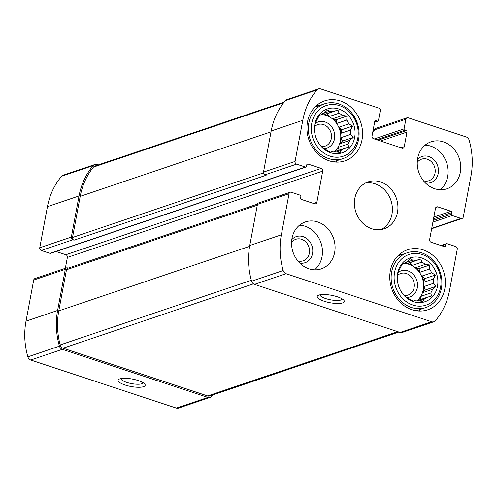 <?xml version="1.0" encoding="UTF-8"?>
<svg xmlns="http://www.w3.org/2000/svg" width="497" height="497" viewBox="0 0 497 497"><rect width="100%" height="100%" fill="white"/><g stroke="black" fill="none" stroke-linecap="round" stroke-linejoin="round"><path stroke-width="0.75" d="M402.098 264.305L404.005 263.658L402.235 264.056L400.247 268.013A20.65 17.83 71.3 0 0 398.538 271.66L397.699 273.723L397.401 277.742A20.65 17.83 71.3 0 0 397.625 282.029L397.768 282.892M405.552 262.54L412.553 260.173L410.684 258.67L407.192 261.627A20.65 17.83 71.3 0 0 404.005 263.658M406.832 263.522L409.932 262.683L412.367 265.348A20.65 17.83 -108.7 0 0 409.646 264.199A20.65 17.83 -108.7 0 0 406.832 263.522L416.362 260.304A20.65 17.83 71.3 0 0 412.553 260.173M416.809 300.871A20.65 17.83 71.3 0 0 423.102 280.911A20.65 17.83 71.3 0 0 409.118 264.379A20.65 17.83 71.3 0 0 404.179 263.516M412.367 265.348L421.897 262.13A20.65 17.83 71.3 0 1 425.314 264.385L429.837 264.988L429.538 269.007L420.008 272.232A20.65 17.83 -108.7 0 0 415.784 267.61L425.314 264.385M422.108 276.009L424.544 278.674L423.891 282.184A20.65 17.83 -108.7 0 0 422.108 276.009L431.638 272.785A20.65 17.83 71.3 0 0 429.538 269.007M423.891 282.184L433.421 278.966A20.65 17.83 71.3 0 1 433.645 283.253L435.999 286.371L432.508 289.329L422.978 292.553A20.65 17.83 -108.7 0 0 424.115 286.471L433.645 283.253M419.213 300.933L423.854 299.362A20.65 17.83 71.3 0 0 427.041 297.33L417.511 300.555A20.65 17.83 -108.7 0 0 421.263 296.2L430.793 292.981A20.65 17.83 71.3 0 0 432.508 289.329M399.936 289.329A20.65 17.83 71.3 0 0 401.508 291.988L403.868 295.106L405.732 296.61A20.65 17.83 71.3 0 0 409.149 298.865L412.914 301.083L414.684 300.691A20.65 17.83 71.3 0 0 418.493 300.822L423.015 301.424L423.854 299.362M421.667 257.943A23.129 19.973 71.3 0 0 397.737 282.737A23.129 19.973 71.3 0 0 400.023 289.502A23.129 19.973 71.3 0 0 434.08 294.715A23.129 19.973 71.3 0 0 421.667 257.943M416.362 260.304L420.791 259.012L421.897 262.13M430.793 292.981L431.471 296.038L427.041 297.33M431.638 272.785L435.403 275.003L433.421 278.966M319.279 115.379L321.186 114.732L319.416 115.13L317.434 119.087A20.65 17.83 71.3 0 0 315.719 122.734L314.881 124.797L314.582 128.816A20.65 17.83 71.3 0 0 314.806 133.103L314.949 133.966M322.733 113.614L329.735 111.247L327.871 109.744L324.373 112.701A20.65 17.83 71.3 0 0 321.186 114.732M324.013 114.596L327.113 113.757L329.548 116.422A20.65 17.83 -108.7 0 0 326.827 115.273A20.65 17.83 -108.7 0 0 324.013 114.596L333.543 111.378A20.65 17.83 71.3 0 0 329.735 111.247M333.99 151.945A20.65 17.83 71.3 0 0 340.283 131.978A20.65 17.83 71.3 0 0 326.299 115.453A20.65 17.83 71.3 0 0 321.36 114.59M329.548 116.422L339.078 113.204A20.65 17.83 71.3 0 1 342.495 115.459L347.018 116.062L346.72 120.081L337.19 123.306A20.65 17.83 -108.7 0 0 332.965 118.677L342.495 115.459M339.289 127.083L341.731 129.748L341.072 133.258A20.65 17.83 -108.7 0 0 339.289 127.083L348.819 123.859A20.65 17.83 71.3 0 0 346.72 120.081M341.072 133.258L350.602 130.04A20.65 17.83 71.3 0 1 350.826 134.327L353.187 137.445L349.689 140.403L340.159 143.627A20.65 17.83 -108.7 0 0 341.296 137.545L350.826 134.327M336.394 152.007L341.035 150.436A20.65 17.83 71.3 0 0 344.228 148.404L334.692 151.628A20.65 17.83 -108.7 0 0 338.451 147.274L347.981 144.055A20.65 17.83 71.3 0 0 349.689 140.403M317.117 140.403A20.65 17.83 71.3 0 0 318.689 143.061L321.05 146.174L322.913 147.684A20.65 17.83 71.3 0 0 326.33 149.939L330.095 152.157L331.866 151.765A20.65 17.83 71.3 0 0 335.674 151.896L340.203 152.498L341.035 150.436M338.848 109.017A23.129 19.973 71.3 0 0 314.918 133.811A23.129 19.973 71.3 0 0 317.21 140.576A23.129 19.973 71.3 0 0 351.261 145.789A23.129 19.973 71.3 0 0 338.848 109.017M333.543 111.378L337.972 110.085L339.078 113.204M347.981 144.055L348.652 147.112L344.228 148.404M348.819 123.859L352.584 126.076L350.602 130.04M423.456 180.784A11.381 9.828 71.3 0 0 428.874 180.734A11.381 9.828 71.3 0 0 435.192 169.993A11.381 9.828 71.3 0 0 427.246 159.189A11.381 9.828 71.3 0 0 421.586 159.164A11.381 9.828 71.3 0 0 417.244 162.413M321.441 146.54A11.381 9.828 71.3 0 0 325.156 146.137A11.381 9.828 71.3 0 0 331.474 135.401A11.381 9.828 71.3 0 0 323.522 124.598A11.381 9.828 71.3 0 0 317.863 124.573A11.381 9.828 71.3 0 0 314.707 126.474M297.778 260.875A11.381 9.828 71.3 0 0 303.195 260.826A11.381 9.828 71.3 0 0 309.513 250.09A11.381 9.828 71.3 0 0 301.567 239.287A11.381 9.828 71.3 0 0 295.908 239.262A11.381 9.828 71.3 0 0 291.565 242.511M404.26 295.466A11.381 9.828 71.3 0 0 407.975 295.063A11.381 9.828 71.3 0 0 414.287 284.327A11.381 9.828 71.3 0 0 406.341 273.524A11.381 9.828 71.3 0 0 400.681 273.499A11.381 9.828 71.3 0 0 397.525 275.4M451.785 212.617A1.1 0.951 -108.7 0 0 451.027 211.262L437.764 206.882A2.205 1.901 -108.7 0 0 435.478 208.342L429.632 239.573A2.205 1.901 -108.7 0 0 431.135 242.275L444.405 246.661A1.1 0.951 -108.7 0 0 445.548 245.928L445.84 244.369A1.1 0.951 -108.7 0 1 446.983 243.642L455.749 246.537A2.205 1.901 -108.7 0 1 457.252 249.239L449.561 290.36A70.22 60.628 -108.7 0 1 435.353 320.758A4.405 3.802 -108.7 0 1 433.869 321.77A4.405 3.802 -108.7 0 1 431.676 321.764L286.073 273.698A4.405 3.802 -108.7 0 1 283.178 270.517A70.22 60.628 -108.7 0 1 281.339 234.826L289.037 193.706A2.205 1.901 -108.7 0 1 291.323 192.252L300.089 195.147A1.1 0.951 -108.7 0 1 300.84 196.501L300.548 198.061A1.1 0.951 -108.7 0 0 301.3 199.415L314.57 203.795A2.205 1.901 -108.7 0 0 316.856 202.341L322.702 171.111A2.205 1.901 -108.7 0 0 321.192 168.402L307.923 164.022A1.1 0.951 -108.7 0 0 306.786 164.749L306.494 166.309A1.1 0.951 -108.7 0 1 305.351 167.035L296.585 164.147A2.205 1.901 -108.7 0 1 295.075 161.438L302.772 120.317A70.22 60.628 -108.7 0 1 316.974 89.92A4.405 3.802 -108.7 0 1 318.465 88.907A4.405 3.802 -108.7 0 1 320.658 88.913L378.764 108.097A2.205 1.901 -108.7 0 1 380.273 110.806L378.472 120.436A1.1 0.951 -108.7 0 1 377.329 121.169L375.906 120.696A1.1 0.951 -108.7 0 0 374.763 121.423L372.036 135.998A2.205 1.901 -108.7 0 0 373.539 138.706L401.974 148.094A2.205 1.901 -108.7 0 0 404.26 146.634L406.987 132.059A1.1 0.951 -108.7 0 0 406.235 130.711L404.813 130.239A1.1 0.951 -108.7 0 1 404.061 128.885L405.863 119.255L374.272 129.934A2.205 1.901 -108.7 0 1 375.465 128.475L407.049 117.795A2.205 1.901 -108.7 0 1 408.143 117.801L466.254 136.986A4.405 3.802 -108.7 0 1 469.149 140.16A70.22 60.628 -108.7 0 1 470.988 175.851L463.297 216.972A2.205 1.901 -108.7 0 1 461.011 218.425L452.245 215.53A1.1 0.951 -108.7 0 1 451.487 214.182L451.785 212.617L433.521 218.792M405.863 119.255A2.205 1.901 -108.7 0 1 407.049 117.795M433.869 321.77L402.278 332.45A4.405 3.802 -108.7 0 1 400.091 332.443L254.489 284.377A4.405 3.802 -108.7 0 1 251.594 281.196A70.22 60.628 -108.7 0 1 249.755 245.506L257.452 204.385A2.205 1.901 -108.7 0 1 258.639 202.925L290.229 192.246M337.345 296.777A13.767 3.783 -169.4 0 0 317.993 295.51A13.767 3.783 -169.4 0 0 330.064 302.723A13.767 3.783 -169.4 0 0 343.93 300.368A13.767 3.783 -169.4 0 0 337.345 296.777M296.585 164.147L264.994 174.826A2.205 1.901 -108.7 0 1 263.491 172.117L271.182 130.997A70.22 60.628 -108.7 0 1 285.39 100.599A4.405 3.802 -108.7 0 1 286.881 99.586L318.465 88.907M212.828 394.929A70.22 60.628 -108.7 0 1 211.61 396.401A4.405 3.802 -108.7 0 1 210.119 397.414A4.405 3.802 -108.7 0 1 207.932 397.407L176.342 408.087L30.746 360.014A4.405 3.802 -108.7 0 1 27.851 356.84A70.22 60.628 -108.7 0 1 26.012 321.149L33.703 280.028A2.205 1.901 -108.7 0 1 34.896 278.568L66.48 267.889A2.205 1.901 -108.7 0 1 67.58 267.895L68.201 268.1M210.119 397.414L178.535 408.093A4.405 3.802 -108.7 0 1 176.342 408.087M138.241 380.553A13.767 3.783 -169.4 0 0 118.889 379.286A13.767 3.783 -169.4 0 0 130.959 386.498A13.767 3.783 -169.4 0 0 144.826 384.144A13.767 3.783 -169.4 0 0 138.241 380.553M66.48 267.889A2.205 1.901 -108.7 0 0 65.293 269.349L57.596 310.47A70.22 60.628 -108.7 0 0 59.435 346.161A4.405 3.802 -108.7 0 0 62.33 349.335L207.932 397.407M65.337 268.274L67.368 257.427A2.205 1.901 -108.7 0 0 65.865 254.725L56.086 251.494M305.897 167.042L50.564 253.364A1.1 0.951 -108.7 0 1 50.017 253.358L41.251 250.463A2.205 1.901 -108.7 0 1 39.748 247.761L47.439 206.64A70.22 60.628 -108.7 0 1 61.647 176.242A4.405 3.802 -108.7 0 1 63.131 175.23L94.722 164.55A4.405 3.802 -108.7 0 1 96.909 164.557L98.139 164.961M94.722 164.55A4.405 3.802 -108.7 0 0 93.231 165.563A70.22 60.628 -108.7 0 0 79.029 195.961L71.332 237.081A2.205 1.901 -108.7 0 0 72.835 239.784L74.022 240.175A2.205 1.901 -108.7 0 1 72.519 237.473L80.21 196.352A70.22 60.628 -108.7 0 1 93.455 167.11A4.405 3.802 -108.7 0 1 95.002 166.023L284.172 102.071M264.994 174.826L266.181 175.217L74.022 240.175M374.272 129.934L374.03 131.233L372.856 131.63M434.62 188.717A24.782 21.396 -108.7 0 1 417.312 165.197A24.782 21.396 -108.7 0 1 431.067 141.813A24.782 21.396 -108.7 0 1 443.386 141.869A24.782 21.396 -108.7 0 1 460.694 165.389A24.782 21.396 -108.7 0 1 446.94 188.767A24.782 21.396 -108.7 0 1 434.62 188.717M308.941 268.809A24.782 21.396 -108.7 0 1 291.633 245.288A24.782 21.396 -108.7 0 1 305.388 221.91A24.782 21.396 -108.7 0 1 317.707 221.966A24.782 21.396 -108.7 0 1 335.015 245.487A24.782 21.396 -108.7 0 1 321.261 268.865A24.782 21.396 -108.7 0 1 308.941 268.809M340.358 100.947A31.665 27.341 71.3 0 0 324.616 100.879A31.665 27.341 71.3 0 0 308.854 139.632A31.665 27.341 71.3 0 0 344.899 160.873A31.665 27.341 71.3 0 0 362.475 131.003A31.665 27.341 71.3 0 0 340.358 100.947M423.177 249.873A31.665 27.341 71.3 0 0 407.434 249.805A31.665 27.341 71.3 0 0 391.673 288.558A31.665 27.341 71.3 0 0 427.718 309.805A31.665 27.341 71.3 0 0 445.287 279.929A31.665 27.341 71.3 0 0 423.177 249.873M380.547 181.914A24.782 21.396 71.3 0 0 368.227 181.859A24.782 21.396 71.3 0 0 355.895 212.194A24.782 21.396 71.3 0 0 384.1 228.819A24.782 21.396 71.3 0 0 397.855 205.435A24.782 21.396 71.3 0 0 380.547 181.914M398.861 332.039L209.84 395.941A4.405 3.802 -108.7 0 1 207.653 395.929L63.1 348.211A4.405 3.802 -108.7 0 1 60.174 344.93A70.22 60.628 -108.7 0 1 58.783 310.861L66.48 269.741A2.205 1.901 -108.7 0 1 67.667 268.281L257.527 204.093M120.877 378.59A11.381 3.131 -169.4 0 0 131.506 383.597A11.381 3.131 -169.4 0 0 143.223 382.771M319.981 294.814A11.381 3.131 -169.4 0 0 330.611 299.821A11.381 3.131 -169.4 0 0 342.327 298.995M381.267 229.533A24.782 21.396 71.3 0 0 392.152 205.634A24.782 21.396 71.3 0 0 375.024 183.784A24.782 21.396 71.3 0 0 365.537 183.014M401.769 254.626A31.665 27.341 71.3 0 0 399.445 254.377M418.592 311.01A31.665 27.341 71.3 0 0 420.288 309.407M406.881 297.479A13.767 11.891 71.3 0 0 417.548 285.688A13.767 11.891 71.3 0 0 407.9 270.884A13.767 11.891 71.3 0 0 398.227 272.331M422.301 254.557A26.714 23.061 71.3 0 0 395.308 285.856A26.714 23.061 71.3 0 0 435.117 298.995A26.714 23.061 71.3 0 0 422.301 254.557M421.636 252.83A28.913 24.962 71.3 0 0 407.26 252.768A28.913 24.962 71.3 0 0 392.872 288.154A28.913 24.962 71.3 0 0 425.78 307.55A28.913 24.962 71.3 0 0 441.827 280.271A28.913 24.962 71.3 0 0 421.636 252.83M318.95 105.699A31.665 27.341 71.3 0 0 316.626 105.451M335.773 162.084A31.665 27.341 71.3 0 0 337.469 160.481M324.063 148.553A13.767 11.891 71.3 0 0 334.729 136.756A13.767 11.891 71.3 0 0 325.081 121.958A13.767 11.891 71.3 0 0 315.409 123.405M339.482 105.631A26.714 23.061 71.3 0 0 312.489 136.93A26.714 23.061 71.3 0 0 352.298 150.069A26.714 23.061 71.3 0 0 339.482 105.631M338.817 103.904A28.913 24.962 71.3 0 0 324.442 103.842A28.913 24.962 71.3 0 0 310.053 139.228A28.913 24.962 71.3 0 0 342.961 158.624A28.913 24.962 71.3 0 0 359.008 131.345A28.913 24.962 71.3 0 0 338.817 103.904M314.551 269.834A24.782 21.396 71.3 0 0 321.82 245.897A24.782 21.396 71.3 0 0 305.077 226.234A24.782 21.396 71.3 0 0 299.467 225.216M299.734 263.056A13.767 11.891 71.3 0 0 312.663 252.762A13.767 11.891 71.3 0 0 303.127 236.647A13.767 11.891 71.3 0 0 291.801 239.591M440.23 189.736A24.782 21.396 71.3 0 0 447.499 165.799A24.782 21.396 71.3 0 0 430.756 146.143A24.782 21.396 71.3 0 0 425.146 145.118M425.413 182.958A13.767 11.891 71.3 0 0 438.342 172.664A13.767 11.891 71.3 0 0 428.805 156.549A13.767 11.891 71.3 0 0 417.48 159.5M338.451 147.274L337.83 150.566M341.296 137.545L342.327 141.117L353.187 137.445M342.327 141.117L340.159 143.627M341.731 129.748L352.584 126.076M332.965 118.677L336.158 119.734L347.018 116.062M336.158 119.734L337.19 123.306M327.113 113.757L337.972 110.085M421.263 296.2L420.648 299.492M424.115 286.471L425.14 290.043L435.999 286.371M425.14 290.043L422.978 292.553M424.544 278.674L435.403 275.003M415.784 267.61L418.977 268.66L429.837 264.988M418.977 268.66L420.008 272.232M409.932 262.683L420.791 259.012M461.011 218.425L431.738 228.322M431.676 321.764L400.091 332.443M286.073 273.698L254.489 284.377M283.178 270.517L251.594 281.196M281.339 234.826L249.755 245.506M289.037 193.706L257.452 204.385M295.075 161.438L263.491 172.117M302.772 120.317L271.182 130.997M316.974 89.92L285.39 100.599M452.245 215.53L432.906 222.072M451.487 214.182L433.229 220.351M451.027 211.262L433.844 217.077M437.764 206.882L435.801 207.547M445.548 245.928L443.896 246.487M445.84 244.369L441.703 245.767M62.33 349.335L30.746 360.014M59.435 346.161L27.851 356.84M57.596 310.47L26.012 321.149M65.293 269.349L33.703 280.028M316.856 202.341L313.545 203.459M322.702 171.111L67.368 257.427M321.192 168.402L65.865 254.725M307.923 164.022L306.947 164.352M305.351 167.035L50.017 253.358M72.835 239.784L41.251 250.463M71.332 237.081L39.748 247.761M79.029 195.961L47.439 206.64M93.231 165.563L61.647 176.242M377.329 121.169L374.645 122.076M375.906 120.696L374.924 121.026M404.26 146.634L400.949 147.752M406.987 132.059L380.522 141.011M406.235 130.711L378.111 140.216M404.813 130.239L376.689 139.744M404.061 128.885L374.284 138.949M263.478 172.913L72.519 237.473M271.027 131.842L80.21 196.352M283.563 102.836L93.455 167.11M257.291 205.23L66.48 269.741M249.6 246.35L58.783 310.861M251.339 280.302L60.174 344.93M253.451 283.855L63.1 348.211M397.743 331.667L207.653 395.929M462.104 218.431L431.663 228.726M446.436 243.636L440.914 245.506M377.875 121.169L374.608 122.274M374.241 130.108L373.067 130.506M416.269 310.768L425.78 307.55M397.749 255.986L407.26 252.768M333.45 161.836L342.961 158.624M314.93 107.054L324.442 103.842"/></g></svg>

